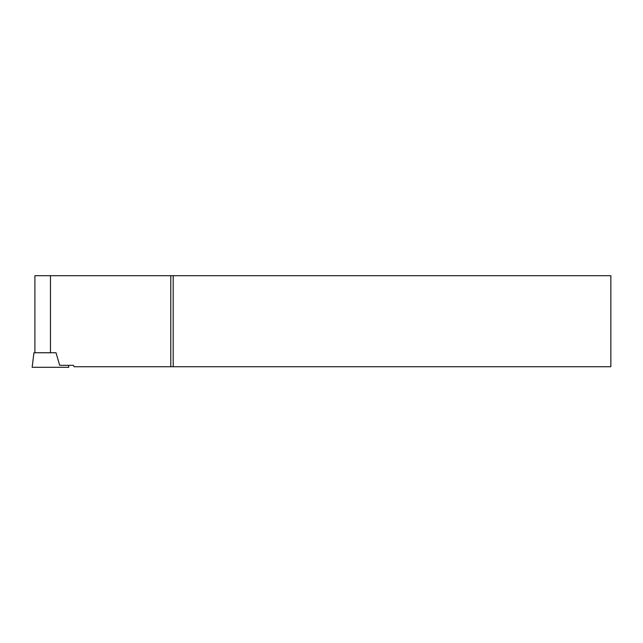 <?xml version="1.0" encoding="UTF-8"?>
<svg xmlns="http://www.w3.org/2000/svg" width="643" height="643" viewBox="0 0 643 643"><rect width="100%" height="100%" fill="white"/><g stroke="black" fill="none" stroke-linecap="round" stroke-linejoin="round"><path stroke-width="0.96" d="M56.029 352.758L33.934 352.758L32.15 367.298L68.793 367.298L68.552 365.328M173.192 366.727L610.85 366.727L610.85 275.702L34.899 275.702L34.899 352.734L56.021 352.734L59.654 365.328L73.374 365.328L74.058 366.727L173.192 366.727L173.192 275.702M170.789 366.727L170.789 275.702M50.467 352.734L50.467 275.702"/></g></svg>
